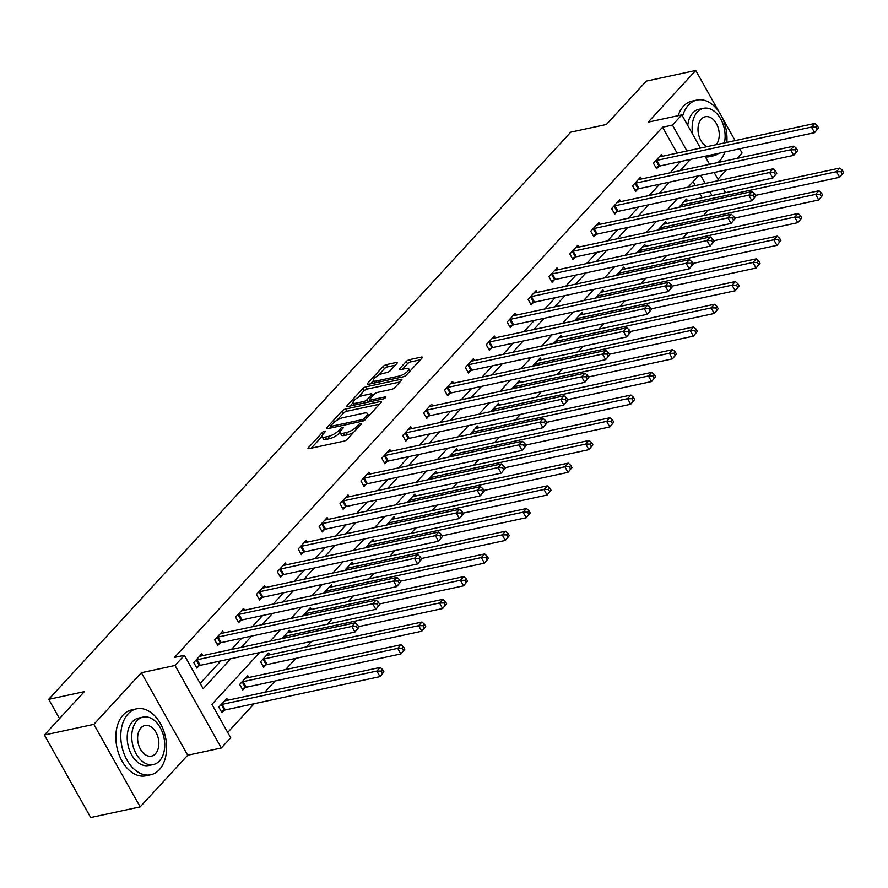 <?xml version="1.0" encoding="UTF-8"?>
<svg xmlns="http://www.w3.org/2000/svg" width="888" height="888" viewBox="0 0 888 888"><rect width="100%" height="100%" fill="white"/><g stroke="black" fill="none" stroke-linecap="round" stroke-linejoin="round"><path stroke-width="1.33" d="M324.653 431.191A1.854 0.588 -29.3 0 0 322.377 432.478L308.402 447.652A2.642 0.844 -29.3 0 0 308.036 448.529A2.642 0.844 -29.3 0 0 309.035 448.662L343.978 441.136A2.642 0.844 -29.3 0 0 347.241 439.294L361.205 424.12A1.854 0.588 -29.3 0 0 361.46 423.509A1.854 0.588 -29.3 0 0 360.761 423.41A1.854 0.588 -29.3 0 0 358.486 424.708L356.676 426.662A8.469 2.686 -29.3 0 1 346.264 432.578L343.345 433.2A8.469 2.686 -29.3 0 1 340.171 432.778A8.469 2.686 -29.3 0 1 341.336 429.97L343.145 428.005A1.854 0.588 -29.3 0 0 343.401 427.394A1.854 0.588 -29.3 0 0 342.713 427.295A1.854 0.588 -29.3 0 0 340.426 428.593L338.628 430.558A8.469 2.686 -29.3 0 1 328.205 436.463L325.297 437.085A8.469 2.686 -29.3 0 1 322.111 436.663A8.469 2.686 -29.3 0 1 323.288 433.855L325.097 431.89A1.854 0.588 -29.3 0 0 325.352 431.279A1.854 0.588 -29.3 0 0 324.653 431.191M396.836 363.514A2.642 0.844 -29.3 0 0 397.202 362.637A2.642 0.844 -29.3 0 0 396.203 362.504L386.402 364.613A2.642 0.844 -29.3 0 0 383.15 366.455L367.632 383.316A2.642 0.844 -29.3 0 0 367.266 384.193A2.642 0.844 -29.3 0 0 368.254 384.326L403.208 376.801A2.642 0.844 -29.3 0 0 406.46 374.947L421.978 358.097A2.642 0.844 -29.3 0 0 422.344 357.22A2.642 0.844 -29.3 0 0 421.345 357.087L409.501 359.64A2.642 0.844 -29.3 0 0 406.249 361.483L399.611 368.698A2.642 0.844 -29.3 0 0 399.245 369.575A2.642 0.844 -29.3 0 0 400.233 369.708L406.105 368.442A7.082 2.242 -29.3 0 1 408.769 368.798A7.082 2.242 -29.3 0 1 406.005 372.716A7.082 2.242 -29.3 0 1 399.078 376.079L376.068 381.041A7.082 2.242 -29.3 0 1 373.415 380.686A7.082 2.242 -29.3 0 1 376.168 376.756A7.082 2.242 -29.3 0 1 383.105 373.393L386.935 372.572A2.642 0.844 -29.3 0 0 390.198 370.729L396.836 363.514M677.089 153.102L662.559 127.195L672.449 125.064L681.829 114.885L700.443 148.074M44.4 735.009L93.851 724.364L140.16 806.881L90.709 817.526L44.4 735.009L84.316 691.652L48.707 699.322L570.784 132.145L606.382 124.475L646.298 81.119L695.748 70.474L648.196 122.122L681.829 114.885M140.16 806.881L187.701 755.233L141.392 672.716L93.851 724.364M141.392 672.716L175.025 665.467L184.393 655.289L203.163 688.744L230.758 658.763M662.559 127.195L174.503 657.42L184.393 655.289M345.521 409.035A2.642 0.844 -29.3 0 0 342.257 410.878L326.751 427.727A2.642 0.844 -29.3 0 0 326.384 428.604A2.642 0.844 -29.3 0 0 327.372 428.738L362.315 421.212A2.642 0.844 -29.3 0 0 365.579 419.369L381.085 402.519A2.642 0.844 -29.3 0 0 381.452 401.642A2.642 0.844 -29.3 0 0 380.464 401.509L345.521 409.035L346.764 411.266A2.642 0.844 -29.3 0 0 343.512 413.109L336.885 420.313M347.186 405.516L362.704 388.666A2.642 0.844 -29.3 0 1 365.956 386.824L400.91 379.298A2.642 0.844 -29.3 0 1 401.898 379.431A2.642 0.844 -29.3 0 1 401.531 380.308L394.894 387.523A2.642 0.844 -29.3 0 1 391.641 389.366L377.467 392.418A2.642 0.844 -29.3 0 0 374.203 394.261L369.808 399.045A2.642 0.844 -29.3 0 0 369.441 399.922A2.642 0.844 -29.3 0 0 370.429 400.055L385.181 396.881A1.854 0.588 -29.3 0 1 385.88 396.969A1.854 0.588 -29.3 0 1 385.159 398.002A1.854 0.588 -29.3 0 1 383.35 398.879L347.819 406.526A2.642 0.844 -29.3 0 1 346.82 406.404A2.642 0.844 -29.3 0 1 347.186 405.516L347.763 406.538M737.084 158.386L742.057 152.991L739.693 148.784M735.109 140.604L722.521 118.182M718.88 111.699L695.748 70.474M48.707 699.322L59.518 718.581M200.166 683.383L220.868 660.894M231.391 649.461L241.758 638.195M252.281 626.762L262.659 615.495M273.182 604.062L283.55 592.795M294.072 581.374L304.44 570.107M314.963 558.674L325.33 547.408M335.853 535.975L346.231 524.708M356.754 513.275L367.121 502.009M377.644 490.576L388.012 479.309M398.534 467.876L408.913 456.61M419.436 445.177L429.803 433.91M440.326 422.477L450.693 411.211M461.216 399.778L471.595 388.511M482.117 377.078L492.485 365.812M503.008 354.379L513.375 343.112M523.898 331.679L534.276 320.413M544.799 308.98L555.167 297.713M565.689 286.291L576.057 275.025M586.58 263.592L596.947 252.325M607.47 240.892L617.848 229.626M628.371 218.193L638.738 206.926M649.261 195.493L659.629 184.227M670.151 172.794L680.53 161.527M202.819 655.622L201.798 653.801L193.762 662.526L196.892 668.098L199.056 665.745M223.709 632.922L222.688 631.102L214.652 639.826L217.782 645.398L219.947 643.045M244.6 610.223L243.578 608.402L235.542 617.127L238.672 622.699L240.837 620.346M265.501 587.523L264.48 585.703L256.443 594.427L259.562 600.01L261.738 597.646M286.391 564.824L285.37 563.003L277.334 571.728L280.464 577.311L282.628 574.947M307.281 542.124L306.26 540.304L298.224 549.028L301.354 554.611L303.518 552.258M328.183 519.425L327.15 517.604L319.125 526.329L322.244 531.912L324.42 529.559M349.073 496.725L348.052 494.905L340.015 503.64L343.145 509.213L345.31 506.859M369.963 474.026L368.942 472.205L360.905 480.941L364.036 486.513L366.2 484.16M390.853 451.326L389.832 449.506L381.796 458.241L384.926 463.814L387.101 461.46M411.755 428.627L410.733 426.806L402.697 435.542L405.827 441.114L407.992 438.761M432.645 405.927L431.624 404.107L423.587 412.842L426.717 418.415L428.882 416.061M453.535 383.239L452.514 381.407L444.477 390.143L447.608 395.715L449.783 393.362M474.436 360.539L473.415 358.719L465.379 367.443L468.509 373.016L470.673 370.662M495.326 337.84L494.305 336.019L486.269 344.744L489.399 350.316L491.564 347.963M516.217 315.14L515.195 313.32L507.159 322.044L510.289 327.617L512.454 325.263M537.118 292.441L536.097 290.62L528.06 299.345L531.179 304.928L533.355 302.564M558.008 269.741L556.987 267.921L548.951 276.645L552.081 282.229L554.245 279.864M578.898 247.042L577.877 245.221L569.841 253.946L572.971 259.529L575.135 257.176M599.8 224.342L598.778 222.522L590.742 231.246L593.861 236.83L596.037 234.476M620.69 201.643L619.669 199.822L611.632 208.558L614.762 214.13L616.927 211.777M641.58 178.943L640.559 177.123L632.522 185.858L635.653 191.431L637.817 189.077M662.481 156.244L661.449 154.423L653.413 163.159L656.543 168.731L658.718 166.378M227.694 732.456L254.135 703.729M264.657 692.296L275.036 681.029M285.559 669.596L295.926 658.33M306.449 646.897L311.533 641.369M327.339 624.197L332.423 618.67M348.24 601.498L353.324 595.981M369.131 578.798L374.214 573.282M390.021 556.099L395.105 550.582M410.922 533.399L416.006 527.883M431.812 510.7L436.896 505.183M452.702 488.012L457.786 482.484M473.604 465.312L478.688 459.784M494.494 442.613L499.578 437.085M515.384 419.913L520.468 414.385M536.274 397.214L541.369 391.686M557.176 374.514L562.259 368.986M578.066 351.815L583.15 346.287M598.956 329.115L604.04 323.587M619.857 306.416L624.941 300.899M640.748 283.716L645.831 278.199M661.638 261.017L666.721 255.5M682.539 238.317L687.623 232.8M703.429 215.618L708.513 210.101M702.119 197.702L699.91 193.751M695.315 185.57L693.095 181.618M227.85 700.221L226.829 698.401L218.792 707.125L221.922 712.709L224.087 710.356M248.74 677.522L247.719 675.701L239.682 684.426L242.813 690.009L244.977 687.656M269.63 654.822L268.609 653.002L260.573 661.738L263.703 667.31L265.867 664.957M290.531 632.123L289.51 630.302L281.873 638.594M311.422 609.423L310.4 607.603L302.764 615.895M332.312 586.724L331.291 584.903L323.665 593.195M353.213 564.024L352.181 562.204L344.555 570.496M374.103 541.336L373.082 539.504L365.445 547.796M394.994 518.636L393.972 516.816L386.347 525.097M415.895 495.937L414.863 494.117L407.237 502.397M436.785 473.237L435.764 471.417L428.127 479.709M457.675 450.538L456.654 448.718L449.028 457.009M478.565 427.838L477.544 426.018L469.919 434.31M499.467 405.139L498.446 403.319L490.809 411.61M520.357 382.439L519.336 380.619L511.699 388.911M541.247 359.74L540.226 357.92L532.6 366.211M562.148 337.04L561.127 335.22L553.49 343.512M583.039 314.341L582.017 312.521L574.381 320.812M603.929 291.641L602.908 289.821L595.282 298.113M624.83 268.942L623.809 267.122L616.172 275.413M645.72 246.254L644.699 244.422L637.062 252.714M666.611 223.554L665.589 221.734L657.964 230.014M687.512 200.855L686.48 199.034L678.854 207.315M717.915 179.209L726.562 169.808M259.607 652.558L211.932 704.351L230.702 737.806L221.323 747.985L175.025 665.467M187.701 755.233L221.323 747.985M705.039 156.244L709.556 164.313M714.152 172.483L718.67 180.542M723.265 188.722L725.474 192.674M686.979 150.971L672.449 125.064M241.281 647.33L251.648 636.063M262.171 624.641L272.538 613.375M283.061 601.942L293.44 590.675M303.962 579.242L314.33 567.976M324.853 556.543L335.22 545.276M345.743 533.843L356.121 522.577M366.644 511.144L377.012 499.877M387.534 488.444L397.902 477.178M408.425 465.745L418.803 454.478M429.326 443.045L439.693 431.779M450.216 420.346L460.583 409.079M471.106 397.646L481.485 386.38M492.008 374.947L502.375 363.68M512.898 352.247L523.265 340.981M533.788 329.559L544.166 318.293M554.678 306.86L565.057 295.593M575.579 284.16L585.947 272.894M596.47 261.461L606.837 250.194M617.36 238.761L627.738 227.495M638.261 216.062L648.629 204.795M659.151 193.362L669.519 182.096M680.042 170.663L690.42 159.396M698.368 175.88L688 187.146M677.477 198.579L667.11 209.846M656.587 221.279L646.209 232.545M635.686 243.978L625.319 255.245M614.796 266.678L604.428 277.944M593.905 289.377L583.527 300.644M573.004 312.077L562.637 323.343M552.114 334.776L541.747 346.043M531.224 357.476L520.856 368.742M510.334 380.175L499.955 391.442M489.432 402.875L479.065 414.141M468.542 425.574L458.175 436.841M447.652 448.262L437.273 459.529M426.751 470.962L416.383 482.228M405.86 493.661L395.493 504.928M384.97 516.361L374.592 527.627M364.069 539.06L353.702 550.327M343.179 561.76L332.811 573.026M322.289 584.459L311.91 595.726M301.387 607.159L291.02 618.425M280.497 629.858L270.13 641.125M712.01 195.571L709.801 191.619M705.205 183.45L700.688 175.38M322.111 436.663L323.365 438.894A8.469 2.686 -29.3 0 0 326.54 439.316L325.297 437.085M340.082 432.556L339.871 432.789A8.469 2.686 -29.3 0 1 329.459 438.694L326.54 439.316M340.171 432.778L341.414 435.009A8.469 2.686 -29.3 0 0 344.6 435.431L343.345 433.2M353.868 432.09A8.469 2.686 -29.3 0 1 347.508 434.809L344.6 435.431M322.022 436.452L311.211 448.196M379.531 404.207L346.764 411.266M330.969 426.74L329.548 428.271M330.913 425.574A1.854 0.588 -29.3 0 0 330.658 426.185A1.854 0.588 -29.3 0 0 331.346 426.284L362.026 419.68A1.854 0.588 -29.3 0 0 364.302 418.381L366.211 416.317A8.469 2.686 -29.3 0 0 367.388 413.508A8.469 2.686 -29.3 0 0 364.202 413.075L343.234 417.593A8.469 2.686 -29.3 0 0 332.822 423.498L330.913 425.574M368.72 415.95A8.469 2.686 -29.3 0 0 368.631 415.739L367.388 413.508M349.994 406.06L353.024 402.775M357.686 397.713L363.958 390.898L362.704 388.666M399.977 381.995L367.21 389.055A2.642 0.844 -29.3 0 0 363.958 390.898M362.759 395.582A7.082 2.242 -29.3 0 0 355.822 398.945A7.082 2.242 -29.3 0 0 353.069 402.875A7.082 2.242 -29.3 0 0 355.722 403.23L363.825 401.476A2.642 0.844 -29.3 0 0 367.088 399.633L371.495 394.849A2.642 0.844 -29.3 0 0 371.861 393.972A2.642 0.844 -29.3 0 0 370.862 393.839L362.759 395.582M353.069 402.875L354.312 405.106A7.082 2.242 -29.3 0 0 354.334 405.128M368.009 402.186A2.642 0.844 -29.3 0 0 368.342 401.864L367.088 399.633M369.697 400.388L368.342 401.864M373.415 380.686L374.658 382.917A7.082 2.242 -29.3 0 0 374.681 382.939M410.034 371.062A7.082 2.242 -29.3 0 0 410.023 371.029L408.769 368.798M420.424 359.784L410.756 361.871A2.642 0.844 -29.3 0 0 407.503 363.714L402.419 369.242M395.282 365.201L387.656 366.844A2.642 0.844 -29.3 0 0 384.393 368.687L378.199 375.424M373.393 380.641L370.44 383.849M383.938 671.861L382.684 669.63L381.352 671.084L382.606 673.315L383.938 671.861L379.964 676.634L376.834 671.062L380.186 667.421L225.508 700.721A2.697 0.855 150.7 0 1 224.864 700.776L224.653 700.754M221.234 711.499L224.453 710.2A2.697 0.855 150.7 0 1 225.286 709.934L379.964 676.634L382.606 673.315M220.957 704.772L221.323 704.628A2.697 0.855 150.7 0 1 222.155 704.362L376.834 671.062L381.352 671.084M380.186 667.421L382.684 669.63M358.907 627.261L357.653 625.03L356.321 626.484L357.564 628.715L358.907 627.261L354.934 632.034L351.803 626.451L197.125 659.762A2.697 0.855 -29.3 0 0 196.292 660.017L195.926 660.173M356.321 626.484L351.803 626.451L355.156 622.821L200.477 656.121A2.697 0.855 -29.3 0 1 199.833 656.177L199.622 656.154M357.564 628.715L354.934 632.034L200.255 665.334A2.697 0.855 -29.3 0 0 199.423 665.6L196.204 666.888M357.653 625.03L355.156 622.821M128.05 713.919A33.711 22.289 77.8 0 0 123.965 753.512A33.711 22.289 77.8 0 0 150.793 774.747A33.711 22.289 77.8 0 0 159.341 769.674A33.711 22.289 77.8 0 0 163.425 730.08A33.711 22.289 77.8 0 0 136.597 708.835A33.711 22.289 77.8 0 0 128.05 713.919M136.597 708.835L131.657 709.9A33.711 22.289 77.8 0 0 123.11 714.984A33.711 22.289 77.8 0 0 119.014 754.578A33.711 22.289 77.8 0 0 145.843 775.812L150.793 774.747M153.358 764.546L148.807 765.523A24.276 16.051 -102.2 0 1 129.493 750.227A24.276 16.051 -102.2 0 1 132.434 721.722A24.276 16.051 -102.2 0 1 138.584 718.07L143.135 717.082A24.276 16.051 77.8 0 0 136.985 720.745A24.276 16.051 77.8 0 0 134.032 749.25A24.276 16.051 77.8 0 0 153.358 764.546A24.276 16.051 77.8 0 0 159.507 760.883A24.276 16.051 77.8 0 0 162.448 732.378A24.276 16.051 77.8 0 0 143.135 717.082M155.5 753.745A15.64 10.345 77.8 0 0 157.398 735.375A15.64 10.345 77.8 0 0 144.955 725.518A15.64 10.345 77.8 0 0 140.981 727.883A15.64 10.345 77.8 0 0 139.083 746.253A15.64 10.345 77.8 0 0 151.537 756.11A15.64 10.345 77.8 0 0 155.5 753.745M726.839 142.391A33.711 22.289 77.8 0 0 696.98 100.055A33.711 22.289 77.8 0 0 688.433 105.128A33.711 22.289 77.8 0 0 682.583 116.239M718.059 162.482A33.711 22.289 77.8 0 0 719.713 160.883A33.711 22.289 77.8 0 0 724.874 151.981M696.98 100.055L692.03 101.11A33.711 22.289 77.8 0 0 683.483 106.194A33.711 22.289 77.8 0 0 678.132 115.673M708.302 155.544A24.276 16.051 77.8 0 0 713.73 155.755L709.179 156.732A24.276 16.051 -102.2 0 1 705.383 156.865M687.756 125.452A24.276 16.051 -102.2 0 1 692.807 112.931A24.276 16.051 -102.2 0 1 698.967 109.28L703.518 108.303A24.276 16.051 77.8 0 0 697.358 111.955A24.276 16.051 77.8 0 0 692.718 134.288M713.73 155.755A24.276 16.051 77.8 0 0 718.592 153.324M716.117 144.7A15.64 10.345 77.8 0 0 717.693 126.374A15.64 10.345 77.8 0 0 705.327 116.739A15.64 10.345 77.8 0 0 701.365 119.092A15.64 10.345 77.8 0 0 698.468 133.966A15.64 10.345 77.8 0 0 707.015 146.653M724.397 142.913A24.276 16.051 77.8 0 0 720.19 118.093A24.276 16.051 77.8 0 0 703.518 108.303M404.828 649.161L403.585 646.93L402.242 648.384L403.496 650.615L404.828 649.161L400.854 653.934L397.724 648.362L401.076 644.721L246.398 678.021A2.697 0.855 150.7 0 1 245.765 678.077L245.554 678.055M242.135 688.799L245.343 687.501A2.697 0.855 150.7 0 1 246.187 687.234L400.854 653.934L403.496 650.615M241.847 682.073L242.224 681.929A2.697 0.855 150.7 0 1 243.057 681.662L397.724 648.362L402.242 648.384M401.076 644.721L403.585 646.93M425.729 626.462L424.475 624.231L423.132 625.685L424.386 627.916L425.729 626.462L421.756 631.235L418.625 625.663L421.966 622.022L267.299 655.333A2.697 0.855 150.7 0 1 266.655 655.377L266.444 655.355M263.026 666.1L266.245 664.801A2.697 0.855 150.7 0 1 267.077 664.546L421.756 631.235L424.386 627.916M262.748 659.373L263.114 659.229A2.697 0.855 150.7 0 1 263.947 658.963L418.625 625.663L423.132 625.685M421.966 622.022L424.475 624.231M379.798 604.562L378.554 602.33L377.211 603.785L378.466 606.016L379.798 604.562L375.824 609.335L372.694 603.751L218.026 637.062A2.697 0.855 -29.3 0 0 217.194 637.329L216.816 637.473M377.211 603.785L372.694 603.751L376.046 600.122L221.367 633.422A2.697 0.855 -29.3 0 1 220.735 633.477L220.524 633.455M378.466 606.016L375.824 609.335L221.156 642.635A2.697 0.855 -29.3 0 0 220.313 642.901L217.105 644.189M378.554 602.33L376.046 600.122M400.699 581.862L399.445 579.631L398.101 581.085L399.356 583.316L400.699 581.862L396.725 586.635L393.595 581.052L238.916 614.363A2.697 0.855 -29.3 0 0 238.084 614.629L237.718 614.774M398.101 581.085L393.595 581.052L396.936 577.422L242.269 610.722A2.697 0.855 -29.3 0 1 241.625 610.778L241.414 610.755M399.356 583.316L396.725 586.635L242.047 619.935A2.697 0.855 -29.3 0 0 241.214 620.201L237.995 621.489M399.445 579.631L396.936 577.422M446.62 603.762L445.365 601.531L444.033 602.985L445.276 605.216L446.62 603.762L442.646 608.535L439.516 602.963L442.868 599.322L288.189 632.633A2.697 0.855 150.7 0 1 287.546 632.678L287.335 632.656M358.563 626.639L442.646 608.535L445.276 605.216M283.638 636.674L284.005 636.53A2.697 0.855 150.7 0 1 284.837 636.263L439.516 602.963L444.033 602.985M442.868 599.322L445.365 601.531M467.51 581.063L466.267 578.832L464.924 580.286L466.178 582.517L467.51 581.063L463.536 585.836L460.406 580.264L463.758 576.623L309.079 609.934A2.697 0.855 150.7 0 1 308.447 609.989L308.236 609.956M379.454 603.94L463.536 585.836L466.178 582.517M304.529 613.985L304.895 613.83A2.697 0.855 150.7 0 1 305.738 613.564L460.406 580.264L464.924 580.286M463.758 576.623L466.267 578.832M488.411 558.363L487.157 556.132L485.814 557.597L487.068 559.817L488.411 558.363L484.426 563.136L481.307 557.564L484.648 553.923L329.981 587.234A2.697 0.855 150.7 0 1 329.337 587.29L329.126 587.257M400.355 581.24L484.426 563.136L487.068 559.817M325.43 591.286L325.796 591.13A2.697 0.855 150.7 0 1 326.629 590.864L481.307 557.564L485.814 557.597M484.648 553.923L487.157 556.132M421.589 559.163L420.335 556.931L419.003 558.386L420.246 560.617L421.589 559.163L417.615 563.936L414.485 558.352L259.807 591.663A2.697 0.855 -29.3 0 0 258.974 591.93L258.608 592.074M419.003 558.386L414.485 558.352L417.837 554.723L263.159 588.023A2.697 0.855 -29.3 0 1 262.515 588.078L262.304 588.056M420.246 560.617L417.615 563.936L262.937 597.236A2.697 0.855 -29.3 0 0 262.104 597.502L258.885 598.79M420.335 556.931L417.837 554.723M442.479 536.463L441.236 534.232L439.893 535.686L441.147 537.917L442.479 536.463L438.506 541.236L435.375 535.664L280.708 568.964A2.697 0.855 -29.3 0 0 279.864 569.23L279.498 569.375M439.893 535.686L435.375 535.664L438.728 532.023L284.049 565.323A2.697 0.855 -29.3 0 1 283.416 565.379L283.205 565.356M441.147 537.917L438.506 541.236L283.838 574.536A2.697 0.855 -29.3 0 0 282.995 574.802L279.787 576.101M441.236 534.232L438.728 532.023M463.381 513.764L462.126 511.532L460.783 512.986L462.038 515.218L463.381 513.764L459.396 518.537L456.277 512.964L301.598 546.264A2.697 0.855 -29.3 0 0 300.766 546.531L300.399 546.675M460.783 512.986L456.277 512.964L459.618 509.324L304.95 542.624A2.697 0.855 -29.3 0 1 304.307 542.679L304.096 542.657M462.038 515.218L459.396 518.537L304.728 551.837A2.697 0.855 -29.3 0 0 303.896 552.103L300.677 553.402M462.126 511.532L459.618 509.324M484.271 491.064L483.017 488.833L481.685 490.287L482.928 492.518L484.271 491.064L480.297 495.837L477.167 490.265L322.488 523.565A2.697 0.855 -29.3 0 0 321.656 523.831L321.29 523.976M481.685 490.287L477.167 490.265L480.519 486.624L325.841 519.924A2.697 0.855 -29.3 0 1 325.197 519.98L324.986 519.957M482.928 492.518L480.297 495.837L325.619 529.137A2.697 0.855 -29.3 0 0 324.786 529.403L321.567 530.702M483.017 488.833L480.519 486.624M505.161 468.365L503.918 466.133L502.575 467.588L503.829 469.819L505.161 468.365L501.187 473.138L498.057 467.565L343.39 500.865A2.697 0.855 -29.3 0 0 342.546 501.132L342.18 501.276M502.575 467.588L498.057 467.565L501.409 463.925L346.731 497.236A2.697 0.855 -29.3 0 1 346.087 497.28L345.876 497.258M503.829 469.819L501.187 473.138L346.52 506.449A2.697 0.855 -29.3 0 0 345.676 506.704L342.457 508.003M503.918 466.133L501.409 463.925M526.062 445.665L524.808 443.434L523.465 444.888L524.719 447.119L526.062 445.665L522.077 450.438L518.958 444.866L364.28 478.166A2.697 0.855 -29.3 0 0 363.447 478.432L363.07 478.577M523.465 444.888L518.958 444.866L522.299 441.225L367.632 474.536A2.697 0.855 -29.3 0 1 366.988 474.581L366.777 474.558M524.719 447.119L522.077 450.438L367.41 483.749A2.697 0.855 -29.3 0 0 366.578 484.004L363.359 485.303M524.808 443.434L522.299 441.225M546.953 422.966L545.698 420.734L544.366 422.189L545.609 424.42L546.953 422.966L542.979 427.739L539.849 422.166L385.17 455.466A2.697 0.855 -29.3 0 0 384.338 455.733L383.971 455.888M544.366 422.189L539.849 422.166L543.19 418.526L388.522 451.837A2.697 0.855 -29.3 0 1 387.878 451.892L387.668 451.859M545.609 424.42L542.979 427.739L388.3 461.05A2.697 0.855 -29.3 0 0 387.468 461.305L384.249 462.604M545.698 420.734L543.19 418.526M567.843 400.266L566.6 398.035L565.256 399.5L566.511 401.72L567.843 400.266L563.869 405.039L560.739 399.467L406.071 432.767A2.697 0.855 -29.3 0 0 405.228 433.033L404.861 433.189M565.256 399.5L560.739 399.467L564.091 395.826L409.412 429.137A2.697 0.855 -29.3 0 1 408.769 429.193L408.558 429.159M566.511 401.72L563.869 405.039L409.19 438.35A2.697 0.855 -29.3 0 0 408.358 438.617L405.139 439.904M566.6 398.035L564.091 395.826M588.744 377.567L587.49 375.335L586.147 376.801L587.401 379.021L588.744 377.567L584.759 382.34L581.629 376.767L426.962 410.078A2.697 0.855 -29.3 0 0 426.129 410.334L425.752 410.489M586.147 376.801L581.629 376.767L584.981 373.127L430.314 406.438A2.697 0.855 -29.3 0 1 429.67 406.493L429.459 406.471M587.401 379.021L584.759 382.34L430.092 415.651A2.697 0.855 -29.3 0 0 429.259 415.917L426.04 417.205M587.49 375.335L584.981 373.127M609.634 354.867L608.38 352.647L607.037 354.101L608.291 356.332L609.634 354.867L605.66 359.64L602.53 354.068L447.852 387.379A2.697 0.855 -29.3 0 0 447.019 387.634L446.653 387.79M607.037 354.101L602.53 354.068L605.871 350.427L451.204 383.738A2.697 0.855 -29.3 0 1 450.56 383.794L450.349 383.771M608.291 356.332L605.66 359.64L450.982 392.951A2.697 0.855 -29.3 0 0 450.149 393.218L446.93 394.505M608.38 352.647L605.871 350.427M630.524 332.179L629.27 329.948L627.938 331.402L629.192 333.633L630.524 332.179L626.551 336.952L623.42 331.368L468.742 364.679A2.697 0.855 -29.3 0 0 467.909 364.935L467.543 365.09M627.938 331.402L623.42 331.368L626.773 327.739L472.094 361.039A2.697 0.855 -29.3 0 1 471.45 361.094L471.239 361.072M629.192 333.633L626.551 336.952L471.872 370.252A2.697 0.855 -29.3 0 0 471.04 370.518L467.821 371.806M629.27 329.948L626.773 327.739M651.426 309.479L650.171 307.248L648.828 308.702L650.083 310.933L651.426 309.479L647.441 314.252L644.311 308.669L489.643 341.98A2.697 0.855 -29.3 0 0 488.811 342.246L488.433 342.391M648.828 308.702L644.311 308.669L647.663 305.039L492.984 338.339A2.697 0.855 -29.3 0 1 492.352 338.395L492.141 338.372M650.083 310.933L647.441 314.252L492.773 347.552A2.697 0.855 -29.3 0 0 491.93 347.819L488.722 349.106M650.171 307.248L647.663 305.039M672.316 286.78L671.062 284.549L669.719 286.003L670.973 288.234L672.316 286.78L668.342 291.553L665.212 285.969L510.533 319.28A2.697 0.855 -29.3 0 0 509.701 319.547L509.335 319.691M669.719 286.003L665.212 285.969L668.553 282.34L513.886 315.64A2.697 0.855 -29.3 0 1 513.242 315.695L513.031 315.673M670.973 288.234L668.342 291.553L513.664 324.853A2.697 0.855 -29.3 0 0 512.831 325.119L509.612 326.407M671.062 284.549L668.553 282.34M693.206 264.08L691.952 261.849L690.62 263.303L691.863 265.534L693.206 264.08L689.232 268.853L686.102 263.27L531.424 296.581A2.697 0.855 -29.3 0 0 530.591 296.847L530.225 296.992M690.62 263.303L686.102 263.27L689.454 259.64L534.776 292.94A2.697 0.855 -29.3 0 1 534.132 292.996L533.921 292.973M691.863 265.534L689.232 268.853L534.554 302.153A2.697 0.855 -29.3 0 0 533.721 302.42L530.502 303.707M691.952 261.849L689.454 259.64M714.096 241.381L712.853 239.15L711.51 240.604L712.764 242.835L714.096 241.381L710.123 246.154L706.992 240.581L552.325 273.881A2.697 0.855 -29.3 0 0 551.481 274.148L551.115 274.292M711.51 240.604L706.992 240.581L710.345 236.941L555.666 270.241A2.697 0.855 -29.3 0 1 555.033 270.296L554.822 270.274M712.764 242.835L710.123 246.154L555.455 279.454A2.697 0.855 -29.3 0 0 554.611 279.72L551.404 281.019M712.853 239.15L710.345 236.941M734.998 218.681L733.743 216.45L732.4 217.904L733.655 220.135L734.998 218.681L731.024 223.454L727.894 217.882L573.215 251.182A2.697 0.855 -29.3 0 0 572.383 251.448L572.016 251.593M732.4 217.904L727.894 217.882L731.235 214.241L576.567 247.541A2.697 0.855 -29.3 0 1 575.924 247.597L575.713 247.574M733.655 220.135L731.024 223.454L576.345 256.754A2.697 0.855 -29.3 0 0 575.513 257.021L572.294 258.319M733.743 216.45L731.235 214.241M755.888 195.982L754.634 193.751L753.302 195.205L754.545 197.436L755.888 195.982L751.914 200.755L748.784 195.182L594.105 228.482A2.697 0.855 -29.3 0 0 593.273 228.749L592.907 228.893M753.302 195.205L748.784 195.182L752.136 191.542L597.458 224.842A2.697 0.855 -29.3 0 1 596.814 224.897L596.603 224.875M754.545 197.436L751.914 200.755L597.236 234.055A2.697 0.855 -29.3 0 0 596.403 234.321L593.184 235.62M754.634 193.751L752.136 191.542M776.778 173.282L775.535 171.051L774.192 172.505L775.446 174.736L776.778 173.282L772.804 178.055L769.674 172.483L615.007 205.783A2.697 0.855 -29.3 0 0 614.163 206.049L613.797 206.194M774.192 172.505L769.674 172.483L773.026 168.842L618.348 202.153A2.697 0.855 -29.3 0 1 617.715 202.198L617.504 202.175M775.446 174.736L772.804 178.055L618.137 211.366A2.697 0.855 -29.3 0 0 617.293 211.622L614.085 212.92M775.535 171.051L773.026 168.842M509.301 535.664L508.047 533.444L506.715 534.898L507.958 537.129L509.301 535.664L505.328 540.437L502.197 534.865L505.55 531.224L350.871 564.535A2.697 0.855 150.7 0 1 350.227 564.59L350.016 564.568M421.245 558.541L505.328 540.437L507.958 537.129M346.32 568.586L346.686 568.431A2.697 0.855 150.7 0 1 347.519 568.176L502.197 534.865L506.715 534.898M505.55 531.224L508.047 533.444M530.192 512.964L528.948 510.744L527.605 512.198L528.86 514.43L530.192 512.964L526.218 517.737L523.088 512.165L526.44 508.524L371.761 541.835A2.697 0.855 150.7 0 1 371.117 541.891L370.906 541.869M442.135 535.841L526.218 517.737L528.86 514.43M367.21 545.887L367.577 545.731A2.697 0.855 150.7 0 1 368.42 545.476L523.088 512.165L527.605 512.198M526.44 508.524L528.948 510.744M551.093 490.276L549.839 488.045L548.495 489.499L549.75 491.73L551.093 490.276L547.108 495.049L543.989 489.466L547.33 485.836L392.663 519.136A2.697 0.855 150.7 0 1 392.019 519.191L391.808 519.169M463.036 513.153L547.108 495.049L549.75 491.73M388.1 523.187L388.478 523.032A2.697 0.855 150.7 0 1 389.31 522.777L543.989 489.466L548.495 489.499M547.33 485.836L549.839 488.045M571.983 467.576L570.729 465.345L569.397 466.799L570.64 469.031L571.983 467.576L568.009 472.349L564.879 466.766L568.231 463.136L413.553 496.436A2.697 0.855 150.7 0 1 412.909 496.492L412.698 496.47M483.927 490.454L568.009 472.349L570.64 469.031M409.002 500.488L409.368 500.344A2.697 0.855 150.7 0 1 410.201 500.077L564.879 466.766L569.397 466.799M568.231 463.136L570.729 465.345M592.873 444.877L591.63 442.646L590.287 444.1L591.541 446.331L592.873 444.877L588.899 449.65L585.769 444.067L589.121 440.437L434.443 473.737A2.697 0.855 150.7 0 1 433.799 473.792L433.588 473.77M504.817 467.754L588.899 449.65L591.541 446.331M429.892 477.788L430.258 477.644A2.697 0.855 150.7 0 1 431.102 477.378L585.769 444.067L590.287 444.1M589.121 440.437L591.63 442.646M613.775 422.177L612.52 419.946L611.177 421.4L612.431 423.632L613.775 422.177L609.79 426.95L606.659 421.367L610.012 417.737L455.344 451.037A2.697 0.855 150.7 0 1 454.7 451.093L454.49 451.071M525.718 445.055L609.79 426.95L612.431 423.632M450.782 455.089L451.16 454.945A2.697 0.855 150.7 0 1 451.992 454.678L606.659 421.367L611.177 421.4M610.012 417.737L612.52 419.946M634.665 399.478L633.41 397.247L632.067 398.701L633.322 400.932L634.665 399.478L630.691 404.251L627.561 398.679L630.902 395.038L476.234 428.338A2.697 0.855 150.7 0 1 475.591 428.393L475.38 428.371M546.608 422.355L630.691 404.251L633.322 400.932M471.683 432.389L472.05 432.245A2.697 0.855 150.7 0 1 472.882 431.979L627.561 398.679L632.067 398.701M630.902 395.038L633.41 397.247M655.555 376.778L654.301 374.547L652.969 376.001L654.223 378.233L655.555 376.778L651.581 381.551L648.451 375.979L651.803 372.338L497.125 405.638A2.697 0.855 150.7 0 1 496.481 405.694L496.27 405.672M567.499 399.656L651.581 381.551L654.223 378.233M492.574 409.69L492.94 409.546A2.697 0.855 150.7 0 1 493.784 409.279L648.451 375.979L652.969 376.001M651.803 372.338L654.301 374.547M676.456 354.079L675.202 351.848L673.859 353.302L675.113 355.533L676.456 354.079L672.471 358.852L669.341 353.28L672.693 349.639L518.015 382.939A2.697 0.855 150.7 0 1 517.382 382.994L517.171 382.972M588.389 376.956L672.471 358.852L675.113 355.533M513.464 386.99L513.841 386.846A2.697 0.855 150.7 0 1 514.674 386.58L669.341 353.28L673.859 353.302M672.693 349.639L675.202 351.848M697.346 331.379L696.092 329.148L694.749 330.602L696.003 332.834L697.346 331.379L693.373 336.152L690.242 330.58L693.584 326.939L538.916 360.251A2.697 0.855 150.7 0 1 538.272 360.295L538.061 360.273M609.29 354.257L693.373 336.152L696.003 332.834M534.365 364.291L534.731 364.147A2.697 0.855 150.7 0 1 535.564 363.88L690.242 330.58L694.749 330.602M693.584 326.939L696.092 329.148M718.237 308.68L716.982 306.449L715.65 307.903L716.894 310.134L718.237 308.68L714.263 313.453L711.133 307.881L714.485 304.24L559.806 337.551A2.697 0.855 150.7 0 1 559.163 337.595L558.952 337.573M630.18 331.557L714.263 313.453L716.894 310.134M555.255 341.591L555.622 341.447A2.697 0.855 150.7 0 1 556.454 341.181L711.133 307.881L715.65 307.903M714.485 304.24L716.982 306.449M739.127 285.98L737.884 283.749L736.541 285.203L737.795 287.435L739.127 285.98L735.153 290.753L732.023 285.181L735.375 281.54L580.697 314.851A2.697 0.855 150.7 0 1 580.064 314.907L579.853 314.874M651.071 308.858L735.153 290.753L737.795 287.435M576.145 318.903L576.523 318.748A2.697 0.855 150.7 0 1 577.355 318.481L732.023 285.181L736.541 285.203M735.375 281.54L737.884 283.749M760.028 263.281L758.774 261.05L757.431 262.515L758.685 264.735L760.028 263.281L756.054 268.054L752.924 262.482L756.265 258.841L601.598 292.152A2.697 0.855 150.7 0 1 600.954 292.208L600.743 292.174M671.972 286.158L756.054 268.054L758.685 264.735M597.047 296.204L597.413 296.048A2.697 0.855 150.7 0 1 598.246 295.782L752.924 262.482L757.431 262.515M756.265 258.841L758.774 261.05M780.918 240.581L779.664 238.35L778.332 239.816L779.575 242.047L780.918 240.581L776.945 245.354L773.814 239.782L777.167 236.141L622.488 269.453A2.697 0.855 150.7 0 1 621.844 269.508L621.633 269.486M692.862 263.459L776.945 245.354L779.575 242.047M617.937 273.504L618.303 273.349A2.697 0.855 150.7 0 1 619.136 273.093L773.814 239.782L778.332 239.816M777.167 236.141L779.664 238.35M801.809 217.882L800.565 215.662L799.222 217.116L800.477 219.347L801.809 217.882L797.835 222.655L794.705 217.083L798.057 213.442L643.378 246.753A2.697 0.855 150.7 0 1 642.745 246.809L642.535 246.786M713.752 240.759L797.835 222.655L800.477 219.347M638.827 250.805L639.194 250.649A2.697 0.855 150.7 0 1 640.037 250.394L794.705 217.083L799.222 217.116M798.057 213.442L800.565 215.662M822.71 195.194L821.456 192.962L820.112 194.417L821.367 196.648L822.71 195.194L818.725 199.967L815.606 194.383L818.947 190.754L664.28 224.054A2.697 0.855 150.7 0 1 663.636 224.109L663.425 224.087M734.654 218.071L818.725 199.967L821.367 196.648M659.717 228.105L660.095 227.95A2.697 0.855 150.7 0 1 660.927 227.694L815.606 194.383L820.112 194.417M818.947 190.754L821.456 192.962M797.679 150.583L796.425 148.352L795.082 149.806L796.336 152.037L797.679 150.583L793.694 155.356L790.575 149.783L635.897 183.083A2.697 0.855 -29.3 0 0 635.064 183.35L634.687 183.494M795.082 149.806L790.575 149.783L793.916 146.143L639.249 179.454A2.697 0.855 -29.3 0 1 638.605 179.498L638.394 179.476M796.336 152.037L793.694 155.356L639.027 188.667A2.697 0.855 -29.3 0 0 638.195 188.922L634.976 190.221M796.425 148.352L793.916 146.143M843.6 172.494L842.346 170.263L841.014 171.717L842.257 173.948L843.6 172.494L839.626 177.267L836.496 171.684L839.848 168.054L685.17 201.354A2.697 0.855 150.7 0 1 684.526 201.41L684.315 201.387M755.544 195.371L839.626 177.267L842.257 173.948M680.619 205.406L680.985 205.261A2.697 0.855 150.7 0 1 681.818 204.995L836.496 171.684L841.014 171.717M839.848 168.054L842.346 170.263M818.57 127.883L817.315 125.652L815.983 127.106L817.226 129.337L818.57 127.883L814.596 132.656L811.466 127.084L656.787 160.384A2.697 0.855 -29.3 0 0 655.955 160.65L655.588 160.806M815.983 127.106L811.466 127.084L814.818 123.443L660.139 156.754A2.697 0.855 -29.3 0 1 659.495 156.81L659.285 156.776M817.226 129.337L814.596 132.656L659.917 165.967A2.697 0.855 -29.3 0 0 659.085 166.223L655.866 167.521M817.315 125.652L814.818 123.443M323.199 433.955L322.377 432.478M359.307 426.173L358.486 424.708M341.258 430.058L340.426 428.593M329.459 438.694L328.205 436.463M339.871 432.789L338.628 430.558M347.508 434.809L346.264 432.578M357.509 428.138L356.676 426.662M308.98 448.673L308.402 447.652M381.052 402.553L380.464 401.509M327.317 428.749L326.751 427.727M343.512 413.109L342.257 410.878M332.156 427.716L331.346 426.284M362.815 421.079L362.026 419.68M365.101 419.813L364.302 418.381M367.033 417.782L366.211 416.317M367.21 389.055L365.956 386.824M401.498 380.353L400.91 379.298M371.228 401.487L370.429 400.055M385.603 397.613L385.181 396.881M356.532 404.651L355.722 403.23M364.635 402.908L363.825 401.476M372.316 396.326L371.495 394.849M376.867 382.473L376.068 381.041M399.878 377.511L399.078 376.079M400.177 369.719L399.611 368.698M407.503 363.714L406.249 361.483M410.756 361.871L409.501 359.64M421.933 358.142L421.345 357.087M368.209 384.338L367.632 383.316M384.393 368.687L383.15 366.455M387.656 366.844L386.402 364.613M396.792 363.558L396.203 362.504M224.453 710.2L221.323 704.628M225.286 709.934L222.155 704.362M197.125 659.762L200.255 665.334M196.292 660.017L199.423 665.6M245.343 687.501L242.224 681.929M246.187 687.234L243.057 681.662M266.245 664.801L263.114 659.229M267.077 664.546L263.947 658.963M218.026 637.062L221.156 642.635M217.194 637.329L220.313 642.901M238.916 614.363L242.047 619.935M238.084 614.629L241.214 620.201M284.815 637.961L284.005 636.53M285.692 637.773L284.837 636.263M305.705 615.262L304.895 613.83M306.582 615.073L305.738 613.564M326.595 592.562L325.796 591.13M327.472 592.374L326.629 590.864M259.807 591.663L262.937 597.236M258.974 591.93L262.104 597.502M280.708 568.964L283.838 574.536M279.864 569.23L282.995 574.802M301.598 546.264L304.728 551.837M300.766 546.531L303.896 552.103M322.488 523.565L325.619 529.137M321.656 523.831L324.786 529.403M343.39 500.865L346.52 506.449M342.546 501.132L345.676 506.704M364.28 478.166L367.41 483.749M363.447 478.432L366.578 484.004M385.17 455.466L388.3 461.05M384.338 455.733L387.468 461.305M406.071 432.767L409.19 438.35M405.228 433.033L408.358 438.617M426.962 410.078L430.092 415.651M426.129 410.334L429.259 415.917M447.852 387.379L450.982 392.951M447.019 387.634L450.149 393.218M468.742 364.679L471.872 370.252M467.909 364.935L471.04 370.518M489.643 341.98L492.773 347.552M488.811 342.246L491.93 347.819M510.533 319.28L513.664 324.853M509.701 319.547L512.831 325.119M531.424 296.581L534.554 302.153M530.591 296.847L533.721 302.42M552.325 273.881L555.455 279.454M551.481 274.148L554.611 279.72M573.215 251.182L576.345 256.754M572.383 251.448L575.513 257.021M594.105 228.482L597.236 234.055M593.273 228.749L596.403 234.321M615.007 205.783L618.137 211.366M614.163 206.049L617.293 211.622M347.486 569.863L346.686 568.431M348.374 569.674L347.519 568.176M368.387 547.163L367.577 545.731M369.264 546.975L368.42 545.476M389.277 524.464L388.478 523.032M390.154 524.275L389.31 522.777M410.167 501.776L409.368 500.344M411.044 501.587L410.201 500.077M431.069 479.076L430.258 477.644M431.945 478.887L431.102 477.378M451.959 456.377L451.16 454.945M452.836 456.188L451.992 454.678M472.849 433.677L472.05 432.245M473.726 433.488L472.882 431.979M493.75 410.978L492.94 409.546M494.627 410.789L493.784 409.279M514.64 388.278L513.841 386.846M515.517 388.089L514.674 386.58M535.531 365.579L534.731 364.147M536.408 365.39L535.564 363.88M556.432 342.879L555.622 341.447M557.309 342.69L556.454 341.181M577.322 320.18L576.523 318.748M578.199 319.991L577.355 318.481M598.212 297.48L597.413 296.048M599.089 297.291L598.246 295.782M619.103 274.781L618.303 273.349M619.99 274.592L619.136 273.093M640.004 252.081L639.194 250.649M640.881 251.892L640.037 250.394M660.894 229.382L660.095 227.95M661.771 229.193L660.927 227.694M635.897 183.083L639.027 188.667M635.064 183.35L638.195 188.922M681.784 206.693L680.985 205.261M682.661 206.504L681.818 204.995M656.787 160.384L659.917 165.967M655.955 160.65L659.085 166.223M331.579 427.838L330.658 426.185M370.418 401.665L369.441 399.922M372.849 395.737L371.861 393.972"/></g></svg>
